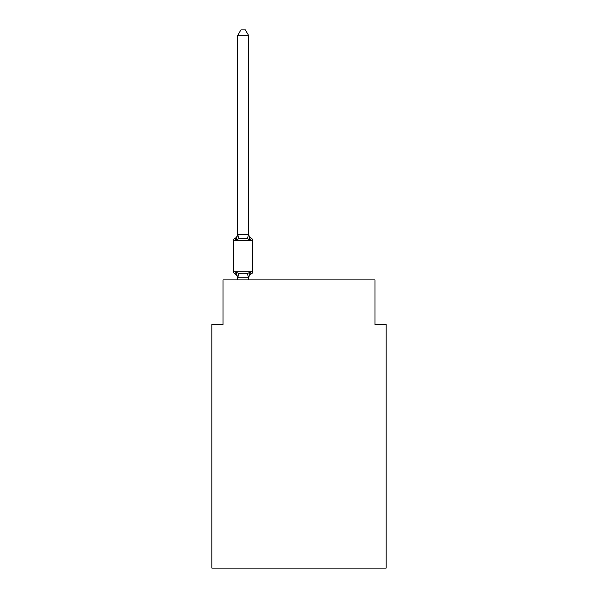 <?xml version="1.0" encoding="UTF-8"?>
<svg xmlns="http://www.w3.org/2000/svg" width="598" height="598" viewBox="0 0 598 598"><rect width="100%" height="100%" fill="white"/><g stroke="black" fill="none" stroke-linecap="round" stroke-linejoin="round"><path stroke-width="0.9" d="M386.129 568.1L386.129 324.579L374.961 324.579L374.961 279.901L223.039 279.901L223.039 324.579L211.871 324.579L211.871 568.1L386.129 568.1M248.731 35.708L237.563 35.708L240.912 29.9L245.382 29.9L248.731 35.708L248.731 234.035A4.919 4.919 0 0 0 251.496 238.46A2.235 2.235 0 0 1 252.752 240.463A2.235 2.235 0 0 0 251.496 238.46L250.128 240.03L251.496 238.46A2.235 2.235 0 0 1 252.752 240.463A2.235 2.235 0 0 0 251.496 238.46A2.235 2.235 0 0 1 252.752 240.463A2.235 2.235 0 0 0 251.496 238.46A2.235 2.235 0 0 1 252.752 240.463A2.235 2.235 0 0 0 251.496 238.46L250.128 240.03L251.496 238.46A2.235 2.235 0 0 1 252.752 240.463A2.235 2.235 0 0 0 251.496 238.46A2.235 2.235 0 0 1 252.752 240.463A2.235 2.235 0 0 0 251.496 238.46A2.235 2.235 0 0 1 252.752 240.463A2.235 2.235 0 0 0 251.496 238.46L250.128 240.03L251.496 238.46A2.235 2.235 0 0 1 252.752 240.463A2.235 2.235 0 0 0 251.496 238.46L250.128 240.03L251.496 238.46A2.235 2.235 0 0 1 252.752 240.463A2.235 2.235 0 0 0 251.496 238.46A2.235 2.235 0 0 1 252.752 240.463A2.235 2.235 0 0 0 251.496 238.46L250.128 240.03L251.496 238.46A2.235 2.235 0 0 1 252.752 240.463A2.235 2.235 0 0 0 251.496 238.46L250.128 240.03L251.496 238.46A2.235 2.235 0 0 1 252.752 240.463A2.235 2.235 0 0 0 251.496 238.46L250.128 240.03L251.496 238.46A2.235 2.235 0 0 1 252.752 240.463A2.235 2.235 0 0 0 251.496 238.46L250.128 240.03L251.496 238.46A2.235 2.235 0 0 1 252.752 240.463L252.752 271.746A2.235 2.235 0 0 1 251.496 273.749L250.861 273.443L251.496 273.749A2.235 2.235 0 0 0 252.752 271.746A2.235 2.235 0 0 1 251.496 273.749A2.235 2.235 0 0 0 252.752 271.746A2.235 2.235 0 0 1 251.496 273.749A2.235 2.235 0 0 0 252.752 271.746A2.235 2.235 0 0 1 251.496 273.749A2.235 2.235 0 0 0 252.752 271.746A2.235 2.235 0 0 1 251.496 273.749A2.235 2.235 0 0 0 252.752 271.746A2.235 2.235 0 0 1 251.496 273.749A2.235 2.235 0 0 0 252.752 271.746A2.235 2.235 0 0 1 251.496 273.749L250.861 273.443L251.496 273.749A2.235 2.235 0 0 0 252.752 271.746A2.235 2.235 0 0 1 251.496 273.749A2.235 2.235 0 0 0 252.752 271.746A2.235 2.235 0 0 1 251.496 273.749A2.235 2.235 0 0 0 252.752 271.746A2.235 2.235 0 0 1 251.496 273.749L250.861 273.443L251.496 273.749A2.235 2.235 0 0 0 252.752 271.746A2.235 2.235 0 0 1 251.496 273.749L250.128 272.18L251.496 273.749A2.235 2.235 0 0 0 252.752 271.746A2.235 2.235 0 0 1 251.496 273.749A2.235 2.235 0 0 0 252.752 271.746A2.235 2.235 0 0 1 251.496 273.749A2.235 2.235 0 0 0 252.752 271.746A2.235 2.235 0 0 1 251.496 273.749L250.128 272.18L251.496 273.749A2.235 2.235 0 0 0 252.752 271.746A2.235 2.235 0 0 1 251.496 273.749A4.919 4.919 0 0 0 248.731 278.175M248.731 234.7L250.128 240.03L251.496 238.46A2.235 2.235 0 0 1 252.752 240.463L233.541 240.463A2.235 2.235 0 0 1 234.797 238.46L236.165 240.03L234.797 238.46L236.165 240.03L234.797 238.46L236.165 240.03L237.653 234.468L248.731 234.7L248.731 234.035M237.563 279.901L237.563 278.175A4.919 4.919 0 0 0 234.797 273.749L236.165 272.18L234.797 273.749A2.235 2.235 0 0 1 233.541 271.746A2.235 2.235 0 0 0 234.797 273.749L236.165 272.18L234.797 273.749A2.235 2.235 0 0 1 233.541 271.746A2.235 2.235 0 0 0 234.797 273.749L236.165 272.18L234.797 273.749A2.235 2.235 0 0 1 233.541 271.746A2.235 2.235 0 0 0 234.797 273.749L236.165 272.18L234.797 273.749A2.235 2.235 0 0 1 233.541 271.746A2.235 2.235 0 0 0 234.797 273.749L236.165 272.18L234.797 273.749A2.235 2.235 0 0 1 233.541 271.746A2.235 2.235 0 0 0 234.797 273.749L236.165 272.18L234.797 273.749A2.235 2.235 0 0 1 233.541 271.746A2.235 2.235 0 0 0 234.797 273.749L236.165 272.18L234.797 273.749A2.235 2.235 0 0 1 233.541 271.746A2.235 2.235 0 0 0 234.797 273.749L236.165 272.18L238.953 273.615L243.147 273.839L247.34 273.615L250.128 272.18L251.496 273.749A2.235 2.235 0 0 0 252.752 271.746A2.235 2.235 0 0 1 251.496 273.749A2.235 2.235 0 0 0 252.752 271.746A2.235 2.235 0 0 1 251.496 273.749A2.235 2.235 0 0 0 252.752 271.746A2.235 2.235 0 0 1 251.496 273.749A2.235 2.235 0 0 0 252.752 271.746A2.235 2.235 0 0 1 251.496 273.749A2.235 2.235 0 0 0 252.752 271.746A2.235 2.235 0 0 1 251.496 273.749A2.235 2.235 0 0 0 252.752 271.746A2.235 2.235 0 0 1 251.496 273.749A2.235 2.235 0 0 0 252.752 271.746A2.235 2.235 0 0 1 251.496 273.749A2.235 2.235 0 0 0 252.752 271.746A2.235 2.235 0 0 1 251.496 273.749A2.235 2.235 0 0 0 252.752 271.746A2.235 2.235 0 0 1 251.496 273.749A2.235 2.235 0 0 0 252.752 271.746A2.235 2.235 0 0 1 251.496 273.749A2.235 2.235 0 0 0 252.752 271.746A2.235 2.235 0 0 1 251.496 273.749A2.235 2.235 0 0 0 252.752 271.746A2.235 2.235 0 0 1 251.496 273.749A2.235 2.235 0 0 0 252.752 271.746A2.235 2.235 0 0 1 251.496 273.749A2.235 2.235 0 0 0 252.752 271.746L233.541 271.746A2.235 2.235 0 0 0 234.797 273.749L236.165 272.18L237.653 277.741L248.641 277.741L250.128 272.18L251.496 273.749M250.128 240.03L251.496 238.46L250.128 240.03L251.496 238.46L250.128 240.03L247.34 238.595L243.147 238.37L238.953 238.595L236.165 240.03L234.797 238.46L235.433 238.766M237.563 234.7L237.563 35.708M233.541 240.463L233.541 271.746M248.731 279.901L248.731 277.711M237.563 234.035A4.919 4.919 0 0 1 234.797 238.46L236.165 240.03M252.752 240.463A2.235 2.235 0 0 0 251.496 238.46A2.235 2.235 0 0 1 252.752 240.463A2.235 2.235 0 0 0 251.496 238.46A2.235 2.235 0 0 1 252.752 240.463A2.235 2.235 0 0 0 251.496 238.46A2.235 2.235 0 0 1 252.752 240.463A2.235 2.235 0 0 0 251.496 238.46A2.235 2.235 0 0 1 252.752 240.463A2.235 2.235 0 0 0 251.496 238.46A2.235 2.235 0 0 1 252.752 240.463A2.235 2.235 0 0 0 251.496 238.46A2.235 2.235 0 0 1 252.752 240.463A2.235 2.235 0 0 0 251.496 238.46A2.235 2.235 0 0 1 252.752 240.463A2.235 2.235 0 0 0 251.496 238.46A2.235 2.235 0 0 1 252.752 240.463A2.235 2.235 0 0 0 251.496 238.46A2.235 2.235 0 0 1 252.752 240.463A2.235 2.235 0 0 0 251.496 238.46A2.235 2.235 0 0 1 252.752 240.463A2.235 2.235 0 0 0 251.496 238.46A2.235 2.235 0 0 1 252.752 240.463A2.235 2.235 0 0 0 251.496 238.46A2.235 2.235 0 0 1 252.752 240.463A2.235 2.235 0 0 0 251.496 238.46A2.235 2.235 0 0 1 252.752 240.463A2.235 2.235 0 0 0 251.496 238.46A2.235 2.235 0 0 1 252.752 240.463M238.953 273.615L237.653 277.741M247.34 273.615L248.641 277.741M237.653 234.468L238.953 238.595M248.641 234.468L247.34 238.595"/></g></svg>
